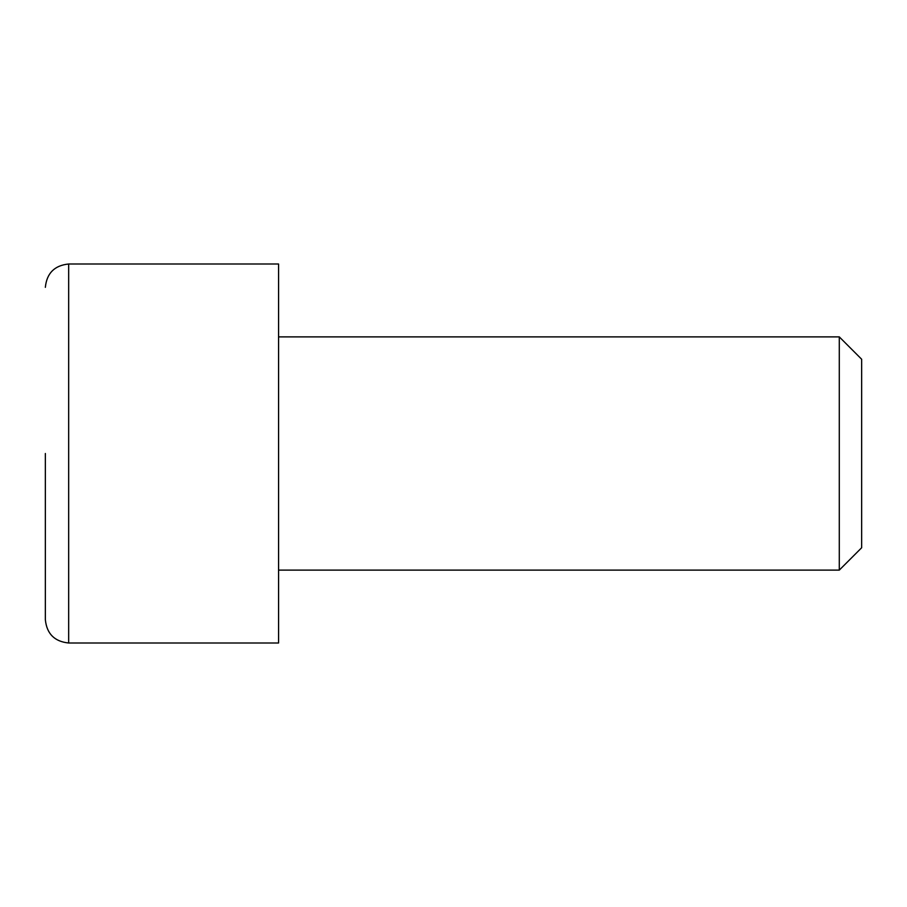 <?xml version="1.0" encoding="UTF-8"?>
<svg xmlns="http://www.w3.org/2000/svg" width="907" height="907" viewBox="0 0 907 907"><rect width="100%" height="100%" fill="white"/><g stroke="black" fill="none" stroke-linecap="round" stroke-linejoin="round"><path stroke-width="1.36" d="M45.35 453.5L45.35 619.674L45.35 453.5M839.292 336.882L861.65 359.24L861.65 547.76L839.292 570.118L839.292 336.882L278.574 336.882M68.671 642.995L68.671 264.005L278.574 264.005L278.574 642.995L68.671 642.995C54.545 641.578 46.767 633.8 45.35 619.674M68.671 264.005C54.545 265.422 46.767 273.2 45.35 287.326M839.292 570.118L278.574 570.118"/></g></svg>
